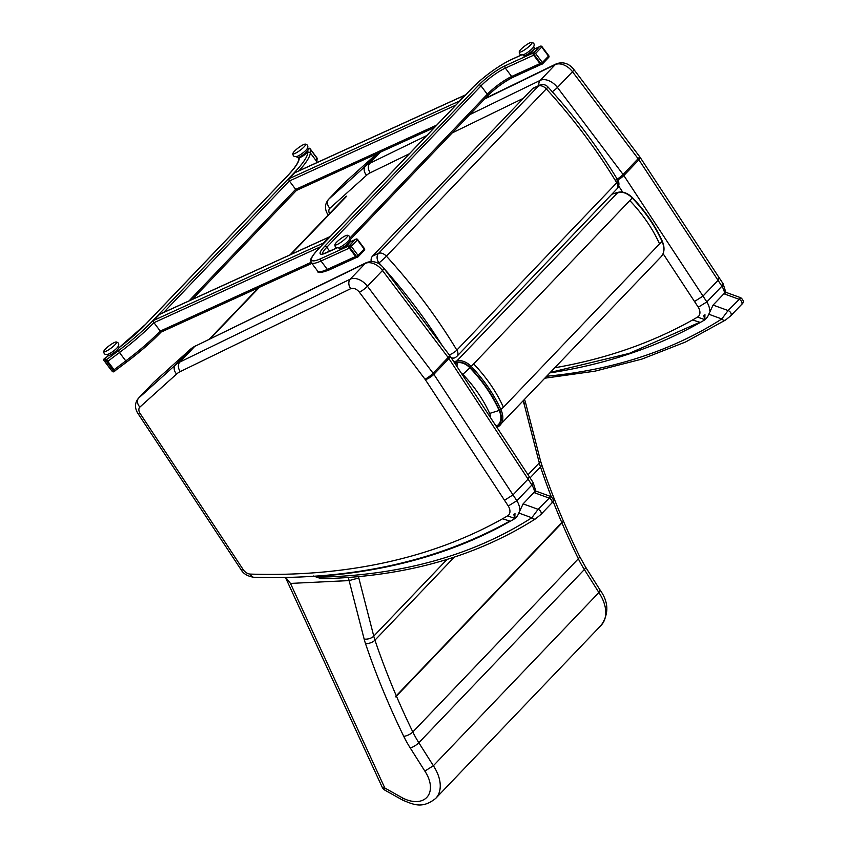 <?xml version="1.0" encoding="UTF-8"?>
<svg xmlns="http://www.w3.org/2000/svg" width="847" height="847" viewBox="0 0 847 847"><rect width="100%" height="100%" fill="white"/><g stroke="black" fill="none" stroke-linecap="round" stroke-linejoin="round"><path stroke-width="1.27" d="M495.908 425.861A10.683 8.078 -123.2 0 0 496.914 425.84A19.83 12.779 -136.3 0 0 499.169 410.456C492.245 395.231 482.483 381.002 469.884 367.789A12.557 8.089 -136.3 0 0 457.126 362.876L454.966 363.501M499.169 410.456L489.64 413.431A10.799 6.956 43.7 0 1 490.561 417.719M457.126 362.876L456.988 366.592M703.793 315.56L704.778 319.88L704.958 314.682M550.127 372.849A858.138 553.07 -136.3 0 0 704.778 319.88A30.174 19.449 -136.3 0 0 708.791 314.226L713.089 305.079L723.91 293.761L738.912 299.224A3.557 2.297 43.7 0 1 741.654 301.659A3.557 2.297 43.7 0 1 741.623 304.433C744.1 302.548 743.835 300.314 740.818 297.752L728.092 310.542L721.792 318.959A3.557 2.689 57.4 0 0 725.593 319.997L725.593 319.997A3.557 2.689 57.4 0 0 725.625 319.975M723.91 293.761L726.43 292.511L724.45 292.331M513.811 514.351L514.796 518.671L514.976 513.473M314.089 576.278L315.942 576.151M551.63 503.234C554.107 501.339 553.843 499.105 550.836 496.543L538.11 509.333L531.81 517.761A3.557 2.689 57.4 0 0 535.611 518.788L535.611 518.788A3.557 2.689 57.4 0 0 535.643 518.766L540.82 514.553A3.557 2.297 43.7 0 1 540.555 514.764M319.467 577.04A3.557 2.054 97 0 0 320.918 578.607L322.612 578.702A3.557 2.287 -91.3 0 1 320.653 577.103A10.683 6.882 43.7 0 1 319.467 577.04A15.31 9.868 43.7 0 1 316.799 576.447A858.138 553.07 -136.3 0 0 514.796 518.671A30.174 19.449 -136.3 0 0 518.809 513.028L523.107 503.87L533.928 492.552L536.447 491.302L534.468 491.122M449.228 354.872A7.125 2.118 -31.1 0 0 456.84 350.107A408.889 263.533 -136.3 0 0 386.412 256.186A7.125 0.572 137.6 0 1 378.958 262.909A401.764 258.938 43.7 0 1 381.362 265.556M532.414 88.808L538.417 86.076A7.125 5.273 -114.5 0 1 539.655 85.187L533.652 87.919A7.125 5.273 65.5 0 0 532.414 88.808L372.521 256.112A7.125 5.273 65.5 0 0 371.187 261.479M452.033 359.022L454.871 357.73A7.125 7.125 0 0 0 457.073 356.163A7.125 4.595 -136.3 0 0 456.84 350.107L616.732 182.804A7.125 4.595 43.7 0 1 616.955 188.87A7.125 7.125 0 0 0 617.908 180.273C598.109 147.494 574.764 116.357 547.861 86.87A7.125 0.572 137.6 0 1 546.304 88.882A408.889 263.533 43.7 0 1 616.732 182.804A7.125 2.118 -31.1 0 0 617.908 180.273L617.908 180.273A7.125 2.118 -31.1 0 0 615.568 180.009M349.822 238.123L487.3 94.261A21.366 4.076 143.1 0 1 511.652 76.505L539.963 63.599L533.674 55.203L505.363 68.109A21.366 4.076 -36.9 0 0 481.011 85.875L326.762 247.271A21.366 4.076 -36.9 0 0 322.601 253.867M539.518 46.701A1.779 1.323 65.5 0 0 539.211 46.924L533.568 52.821L505.257 65.727A1.779 1.323 65.5 0 0 505.363 68.109L511.652 76.505A1.779 1.323 65.5 0 0 513.335 77.141L541.085 64.488M355.179 239.585A1.779 1.323 65.5 0 0 354.872 239.807L349.229 245.715L320.918 258.621A1.779 1.323 65.5 0 0 321.024 261.003A35.606 6.797 143.1 0 1 311.347 262.676L317.636 271.072A35.606 6.797 -36.9 0 0 327.313 269.388L321.024 261.003L349.335 248.097L355.624 256.482L327.313 269.388A1.779 1.323 65.5 0 0 328.985 270.024C321.151 272.956 317.36 273.306 317.636 271.072M317.159 158.77A1.334 1.302 -178.9 0 0 316.916 157.849L310.108 148.765A1.334 1.302 -178.9 0 0 308.234 148.479L307.874 148.998A1.779 1.726 1.1 0 1 310.362 149.379L310.288 152.884A71.212 13.584 143.1 0 1 299.033 170.755M316.344 162.857A71.212 13.584 -36.9 0 0 316.577 161.269L316.651 157.764L310.362 149.379M316.651 157.764A1.779 1.726 1.1 0 1 316.99 158.812L316.926 162.328A1.779 1.726 1.1 0 0 316.577 161.269L310.288 152.884A1.779 1.726 1.1 0 0 307.8 152.502L307.842 150.332M307.8 152.502A69.433 13.245 -36.9 0 1 294.153 172.788L152.206 321.32A69.433 13.245 -36.9 0 1 118.231 350.87L106.521 359.679L105.187 358.09L108.564 355.549M118.231 350.87L125.78 360.917L114.08 369.737L107.781 361.341L119.491 352.532A71.212 13.584 143.1 0 0 153.932 322.654M297.678 189.792A1.779 1.323 -114.5 0 1 295.688 189.379L289.399 180.983A1.779 1.323 -114.5 0 1 289.293 178.601L294.936 172.703A1.779 1.323 -114.5 0 1 295.614 172.386M458.523 102.328A1.779 1.323 -114.5 0 1 458.883 101.301L464.527 95.404A1.779 1.323 -114.5 0 1 465.427 95.097M162.243 331.505A1.779 1.323 -114.5 0 1 160.252 331.092L153.963 322.696A1.779 1.323 -114.5 0 1 153.858 320.314L159.501 314.417A1.779 1.323 -114.5 0 1 160.178 314.099M323.088 244.042A1.779 1.323 -114.5 0 1 323.448 243.015L329.091 237.118A1.779 1.323 -114.5 0 1 329.991 236.811M355.613 239.33A1.334 0.995 65.5 0 0 355.105 239.563L348.996 245.958A1.334 0.995 65.5 0 0 349.07 247.748L355.888 256.832A1.334 0.995 65.5 0 0 357.381 257.139M539.952 46.447A1.334 0.995 65.5 0 0 539.444 46.68L533.335 53.065A1.334 0.995 65.5 0 0 533.409 54.864L540.227 63.938A1.334 0.995 65.5 0 0 541.72 64.256M106.574 359.753L105.706 360.399L106.658 361.648L105.43 362.251A1.334 1.313 -39.8 0 1 105.706 360.399L104.297 358.705A1.334 1.334 0 0 0 104.012 360.557L104.012 360.557A1.334 1.313 -39.8 0 1 104.297 358.705L105.144 358.027L107.527 360.991L114.98 370.954L114.101 371.579A1.334 1.313 -39.8 0 1 112.238 371.335L104.012 360.557L112.238 371.335L114.334 370.075M308.234 148.744A1.334 1.302 1.1 0 1 310.097 149.03L316.916 158.114A1.334 1.302 1.1 0 1 316.979 159.543M341.86 247.991L342.093 248.298A4.277 0.815 -36.9 0 0 346.645 245.884A4.277 0.815 -36.9 0 0 348.932 243.174L348.699 242.856M526.199 55.097L526.432 55.415A4.277 0.815 -36.9 0 0 529.777 53.912A4.277 0.815 -36.9 0 0 533.25 50.64A4.277 0.815 -36.9 0 0 533.271 50.291L533.038 49.973M110.745 354.724L110.978 355.041A4.277 0.815 -36.9 0 0 114.006 353.76A4.277 0.815 -36.9 0 0 117.617 350.563A4.277 0.815 -36.9 0 0 117.818 349.906L117.585 349.599M299.849 156.854L300.082 157.161A4.277 0.815 -36.9 0 0 305.216 154.27A4.277 0.815 -36.9 0 0 306.921 152.037L306.688 151.719M338.514 247.705L339.245 248.69A6.776 1.292 -36.9 0 0 345.449 245.651A6.776 1.292 -36.9 0 0 350.097 240.548L349.356 239.574M334.925 244.55C334.809 247.366 336.323 248.319 339.456 247.409A7.072 1.345 -36.9 0 0 348.816 240.4C350.563 237.636 350.076 235.921 347.344 235.233A7.93 1.514 -36.9 0 0 341.86 237.891A7.93 1.514 -36.9 0 0 334.925 244.55A7.93 1.514 -36.9 0 0 342.23 241.353A7.93 1.514 -36.9 0 0 347.344 235.233M522.853 54.811L523.594 55.796A6.776 1.292 -36.9 0 0 527.469 54.356A6.776 1.292 -36.9 0 0 533.165 49.846A6.776 1.292 -36.9 0 0 534.436 47.665L533.705 46.68M519.264 51.667C519.147 54.483 520.661 55.436 523.806 54.526A7.072 1.345 -36.9 0 0 532.35 48.438A7.072 1.345 -36.9 0 0 533.155 47.506C534.912 44.753 534.415 43.028 531.683 42.35A7.93 1.514 -36.9 0 0 524.748 46.045A7.93 1.514 -36.9 0 0 519.264 51.667A7.93 1.514 -36.9 0 0 523.224 50.714A7.93 1.514 -36.9 0 0 530.508 45.05A7.93 1.514 -36.9 0 0 531.683 42.35M107.4 354.438L108.141 355.422A6.776 1.292 -36.9 0 0 114.652 352.161A6.776 1.292 -36.9 0 0 118.982 347.291L118.252 346.307M103.81 351.293C103.694 354.11 105.208 355.062 108.352 354.141A7.072 1.345 -36.9 0 0 113.699 350.87A7.072 1.345 -36.9 0 0 117.701 347.132C119.459 344.38 118.961 342.654 116.23 341.976A7.93 1.514 -36.9 0 0 109.295 345.671A7.93 1.514 -36.9 0 0 103.81 351.293A7.93 1.514 -36.9 0 0 111.476 347.821A7.93 1.514 -36.9 0 0 116.23 341.976M296.503 156.568L297.244 157.553A6.776 1.292 -36.9 0 0 301.119 156.113A6.776 1.292 -36.9 0 0 306.815 151.592A6.776 1.292 -36.9 0 0 308.086 149.411L307.355 148.437M292.914 153.413C292.797 156.229 294.311 157.182 297.456 156.272A7.072 1.345 -36.9 0 0 306 150.184A7.072 1.345 -36.9 0 0 306.805 149.263C308.562 146.499 308.064 144.784 305.333 144.106A7.93 1.514 -36.9 0 0 298.398 147.802A7.93 1.514 -36.9 0 0 292.914 153.413A7.93 1.514 -36.9 0 0 296.873 152.46A7.93 1.514 -36.9 0 0 304.158 146.796A7.93 1.514 -36.9 0 0 305.333 144.106M553.017 501.18A692.814 446.517 -136.3 0 0 561.805 522.567C562.704 521.53 562.757 521.657 561.953 522.938A692.814 446.517 -136.3 0 0 578.342 558.755A85.462 55.076 -136.3 0 0 584.356 569.533L418.831 742.734A7.125 1.969 147.7 0 1 410.255 747.986L424.855 771.098L433.368 765.741L418.831 742.734A85.462 55.076 43.7 0 1 412.817 731.956A692.814 446.517 43.7 0 1 396.428 696.139C395.242 697.176 395.189 697.049 396.269 695.768L561.805 522.567C562.704 521.53 562.757 521.657 561.953 522.938L396.428 696.139C395.242 697.176 395.189 697.049 396.269 695.768A692.814 446.517 43.7 0 1 374.956 640.163L454.352 557.093M523.023 401.213L524.325 404.728L525.278 401.605M285.471 577.495L382.124 787.054A7.125 2.848 -24.8 0 0 384.824 788.006L290.468 583.414L285.757 577.495M348.403 577.485L349.112 580.597L358.789 577.94L358.556 576.638M424.855 771.098A29.084 18.75 43.7 0 1 427.301 796.847A29.084 18.75 43.7 0 1 402.431 797.885L402.791 800.203C413.738 804.618 422.293 809.033 435.686 798.425A36.209 23.335 -136.3 0 0 433.368 765.741L598.893 592.54A36.209 23.335 43.7 0 1 601.211 625.224L435.686 798.425M402.431 797.885L384.824 788.006A7.125 2.012 119.3 0 0 385.099 790.283L402.78 800.193M290.468 583.414L349.006 580.587M585.563 567.045L600.121 590.084L598.893 592.54L584.356 569.533A7.125 1.969 -32.3 0 0 585.563 567.045L579.433 556.056C564.515 525.384 551.884 494.754 541.529 464.156L540.322 460.122A7.125 3.78 -14.4 0 1 539.285 462.917A56.971 36.717 -136.3 0 0 540.492 466.962A7.125 3.43 -18.7 0 0 541.529 464.156M484.632 98.983L555.272 64.626A14.24 9.179 43.7 0 1 572.487 71.72L638.119 158.707A14.24 9.179 43.7 0 1 638.892 159.797L721.898 286.191L723.105 283.724L719.262 277.89L718.034 280.336L702.978 296.09L694.508 301.5L698.277 307.207L706.843 301.934L623.847 175.541A7.125 1.842 146.7 0 1 617.611 180.009M370.234 172.809C367.873 169.199 367.704 166.033 369.737 163.312A42.731 27.538 -136.3 0 0 365.406 166.203A7.125 5.442 48 0 0 366.635 175.213A35.606 22.954 43.7 0 1 370.234 172.809L409.345 153.783M724.609 293.115A17.808 11.477 43.7 0 0 721.898 286.191L706.843 301.934A17.808 11.477 -136.3 0 1 709.744 310.754M138.368 398.355C134.673 403.034 134.557 408.116 138.008 413.601A7.125 1.821 -33.4 0 0 140.189 413.611A7.125 4.595 43.7 0 1 139.914 407.058A7.125 5.442 48 0 1 138.686 398.037A14.24 9.179 -136.3 0 0 138.368 398.355L153.413 382.611A14.24 9.179 43.7 0 1 153.741 382.293A7.125 5.442 -132 0 1 153.963 382.082L190.702 349.028A7.125 5.442 -132 0 0 190.48 349.25L175.424 364.993A7.125 5.442 48 0 0 176.652 374.003A35.606 22.954 43.7 0 1 180.252 371.6C177.891 367.99 177.722 364.824 179.744 362.103A42.731 27.538 -136.3 0 0 175.424 364.993L138.686 398.037L153.741 382.293L190.48 349.25A42.731 27.538 43.7 0 1 194.799 346.359L365.29 263.417A14.24 9.179 43.7 0 1 382.495 270.511L448.137 357.498A14.24 9.179 43.7 0 1 448.91 358.588A7.125 1.842 -33.3 0 0 450.138 356.142L529.28 476.692L528.041 479.137L512.996 494.881L504.516 500.291L508.285 505.998L516.861 500.736L433.855 374.332A7.125 1.842 146.7 0 1 425.374 379.731L504.516 500.291M180.252 371.6L350.743 288.658A7.125 5.294 64.1 0 1 350.235 279.161L179.744 362.103L194.799 346.359L366.444 262.57A7.125 5.294 -115.9 0 0 365.29 263.417L350.235 279.161A14.24 9.179 -136.3 0 1 367.45 286.254A7.125 1.334 143 0 1 359.35 292.204L424.993 379.191A7.125 1.334 143 0 0 433.092 373.241L367.45 286.254L382.495 270.511A7.125 1.334 -37 0 0 383.85 268.234L449.482 355.221A7.125 1.334 -37 0 1 448.137 357.498L433.092 373.241A14.24 9.179 -136.3 0 1 433.855 374.332L448.91 358.588L531.916 484.982L533.123 482.515L529.28 476.692M195.953 345.512L190.702 349.028M534.626 491.906A17.808 11.477 43.7 0 0 531.916 484.982L516.861 500.736A17.808 11.477 -136.3 0 1 519.762 509.555M210.48 338.44L259.489 287.26M290.923 254.428L346.741 196.133M209.569 338.885L258.631 287.652M290.066 254.82L346.116 196.282M473.706 363.945C486.496 377.36 496.406 391.801 503.436 407.259L499.603 410.435A20.413 13.15 43.7 0 1 497.284 426.274A1.069 0.805 56.8 0 0 498.544 426.486A21.482 13.838 -136.3 0 0 500.122 425.173A21.482 13.838 -136.3 0 0 500.99 409.821C493.96 394.363 484.05 379.922 471.26 366.507A14.198 9.148 -136.3 0 0 456.84 360.949L456.829 362.4A13.129 8.459 43.7 0 1 470.17 367.545L632.518 197.732C645.276 211.094 655.154 225.493 662.163 240.929C664.927 247.398 664.588 252.65 661.147 256.694A21.482 13.838 43.7 0 0 662.005 241.342A20.413 13.15 -136.3 0 0 661.751 240.77L662.005 241.342L661.751 240.77M470.17 367.545C482.832 380.832 492.647 395.126 499.603 410.435M611.852 194.217L617.855 192.47L456.84 360.949L453.854 361.817M454.659 363.035L456.829 362.4M618.977 192.745L617.855 192.47A14.198 9.148 43.7 0 1 632.275 198.029C645.065 211.443 654.975 225.874 662.005 241.342L659.559 243.894C652.529 228.436 642.619 214.005 629.829 200.58M469.884 367.789A10.683 0.551 136.2 0 1 462.79 374.321C474.341 386.433 483.298 399.477 489.64 413.431M461.382 373.262A3.515 2.266 43.7 0 1 462.79 374.321M503.436 407.259L659.559 243.894M708.791 314.226L721.792 318.959A756.657 487.671 43.7 0 1 546.918 376.216M741.623 304.433A3.557 2.297 43.7 0 1 741.623 304.444L730.802 315.751A3.557 2.297 43.7 0 1 730.802 315.762A3.557 2.297 43.7 0 1 730.548 315.973M713.089 305.079L728.092 310.542A3.557 2.297 43.7 0 1 730.834 312.977A3.557 2.297 43.7 0 1 730.802 315.751L725.593 319.997L685.572 341.987L641.899 359.096L594.933 371.177L545.055 378.164M518.809 513.028L531.81 517.761A756.657 487.671 43.7 0 1 320.653 577.103M533.928 492.552L548.93 498.015A3.557 2.297 43.7 0 1 551.672 500.45A3.557 2.297 43.7 0 1 551.641 503.234L540.82 514.553A3.557 2.297 43.7 0 0 540.852 511.768A3.557 2.297 43.7 0 0 538.11 509.333L523.107 503.87M454.871 357.73A7.125 5.273 -114.5 0 1 451.102 357.625M384.316 268.848A401.764 258.938 43.7 0 1 442.325 345.724M378.122 263.29L378.958 262.909A7.125 5.273 -114.5 0 1 378.524 253.38L372.521 256.112M386.412 256.186A7.125 4.595 -136.3 0 0 378.524 253.38L538.417 86.076A7.125 4.595 43.7 0 1 546.304 88.882L386.412 256.186M349.769 240.114L487.501 95.997A1.779 1.143 43.7 0 0 487.3 94.261L481.011 85.875A1.779 1.143 43.7 0 0 478.873 84.975A23.144 4.415 143.1 0 1 505.257 65.727M329.705 251.199L326.762 247.271A1.779 1.143 43.7 0 0 324.623 246.371L478.873 84.975M512.975 77.225A23.144 4.415 -36.9 0 0 487.65 95.753M539.211 46.924L533.43 49.55M521.688 54.907L510.9 59.819A33.827 6.458 -36.9 0 0 472.34 87.95L318.091 249.346A33.827 6.458 -36.9 0 0 320.918 258.621M354.872 239.807L349.091 242.443M337.35 247.79L326.561 252.713A23.144 4.415 143.1 0 1 324.623 246.371M513.335 77.141C504.23 81.704 495.622 87.993 487.501 95.997A1.779 1.143 43.7 0 1 487.258 96.156M326.561 252.713A1.779 1.323 -114.5 0 1 327.238 252.406M510.9 59.819A1.779 1.323 -114.5 0 1 511.577 59.512M318.091 249.346A1.779 1.143 -136.3 0 0 317.858 249.516L472.097 88.12C484.325 76.05 497.358 66.542 511.207 59.597L521.551 54.886M289.367 180.94L163.725 312.405M189.072 300.854L295.656 189.326M161.057 331.728A1.779 1.143 43.7 0 1 160.835 332.331A1.779 1.143 43.7 0 1 160.591 332.5A69.433 13.245 143.1 0 1 126.616 362.05L114.917 370.859L126.637 362.082L125.78 360.917A71.212 13.584 -36.9 0 0 160.221 331.039M299.203 157.182L299.171 158.601A58.75 11.212 143.1 0 1 287.62 175.763L145.673 324.295A58.75 11.212 143.1 0 1 118.993 347.725M108.628 355.549L105.219 358.112M299.171 158.601A1.779 1.726 -178.9 0 0 298.44 159.967L298.493 157.478M152.206 321.32A1.779 1.143 43.7 0 1 153.498 321.479M294.153 172.788A1.779 1.143 43.7 0 1 294.894 172.735M161.343 331.802L160.835 332.331C151.666 341.86 140.263 351.78 126.637 362.082L126.616 362.05M289.293 178.601L458.883 101.301M289.399 180.983L455.855 105.113M294.936 172.703L464.527 95.404M295.688 189.379L436.798 125.06M153.858 320.314L323.448 243.015M153.963 322.696L320.42 246.826M159.501 314.417L329.091 237.118M160.252 331.092L311.114 262.326M364.146 250.447A1.334 0.868 -136.3 0 0 364.326 250.32L358.217 256.715A1.334 0.868 -136.3 0 1 358.037 256.842A1.334 0.995 -114.5 0 1 356.545 256.525L355.888 256.832M357.148 257.308L357.805 257.012A1.334 1.334 0 0 0 358.217 256.715A1.334 0.868 -136.3 0 0 358.069 255.413L364.178 249.018L357.37 239.945L351.261 246.329L358.069 255.413L356.545 256.525L349.737 247.451A1.334 0.995 -114.5 0 1 349.652 245.651L355.105 239.563M357.254 239.574L357.37 239.945A1.334 0.868 -136.3 0 0 355.761 239.267A1.334 0.995 -114.5 0 1 355.994 239.098L355.338 239.394M349.07 247.748L351.261 246.329A1.334 0.868 -136.3 0 0 349.652 245.651L348.996 245.958M364.072 248.658L364.178 249.018A1.334 0.868 -136.3 0 1 364.326 250.32A1.334 1.334 0 0 0 364.432 248.595L357.625 239.51A1.334 1.334 0 0 0 355.994 239.098M548.496 57.564A1.334 0.868 -136.3 0 0 548.665 57.437L542.556 63.821A1.334 0.868 -136.3 0 1 542.376 63.949A1.334 0.995 -114.5 0 1 540.884 63.641L540.227 63.938M541.487 64.425L542.144 64.118A1.334 1.334 0 0 0 542.556 63.821A1.334 0.868 -136.3 0 0 542.408 62.53L548.517 56.135L541.709 47.051L535.6 53.446L542.408 62.53L540.884 63.641L534.076 54.557A1.334 0.995 -114.5 0 1 533.991 52.768L539.444 46.68M541.604 46.68L541.709 47.051A1.334 0.868 -136.3 0 0 540.1 46.373A1.334 0.995 -114.5 0 1 540.333 46.204L539.677 46.511M533.409 54.864L535.6 53.446A1.334 0.868 -136.3 0 0 533.991 52.768L533.335 53.065M548.411 55.764L548.517 56.135A1.334 0.868 -136.3 0 1 548.665 57.437A1.334 1.334 0 0 0 548.771 55.701L541.964 46.627A1.334 1.334 0 0 0 540.333 46.204M107.527 360.991L106.658 361.648L114.101 371.589M317.17 158.897L317.17 158.643A1.334 1.334 0 0 0 316.905 157.817L316.916 158.114M308.234 148.479L307.683 148.871L308.234 148.479M308.297 148.437L308.255 148.437A1.334 1.334 0 0 1 310.097 148.733L316.905 157.817M349.112 580.597L364.136 639.03A7.125 3.78 165.6 0 0 373.76 636.129A56.971 36.717 43.7 0 0 374.956 640.163A7.125 3.43 161.3 0 1 365.491 643.582A699.94 451.112 -136.3 0 0 403.733 736.318A7.125 2.721 154.1 0 0 412.817 731.956L578.342 558.755A7.125 2.721 -25.9 0 0 579.433 556.056M530.063 477.877L540.492 466.962A692.814 446.517 -136.3 0 0 551.281 496.734M403.733 736.318A92.577 59.671 -136.3 0 0 410.255 747.986M364.136 639.03A64.097 41.312 -136.3 0 0 365.491 643.582M447.068 559.412L373.76 636.129L358.789 577.94M527.999 474.733L539.285 462.917L524.325 404.728M377.614 153.434L365.406 166.203L328.668 199.246A7.125 5.442 48 0 0 329.896 208.267L366.635 175.213M328.35 199.564L343.395 183.81A14.24 9.179 43.7 0 1 343.723 183.503L328.668 199.246A14.24 9.179 -136.3 0 0 328.35 199.564C324.655 204.243 324.539 209.325 328.001 214.81A7.125 1.821 -33.4 0 0 328.202 214.99M329.504 213.635A7.125 4.595 43.7 0 1 329.896 208.267M550.614 372.352L629.236 353.4L699.813 322.252L692.56 319.986A851.013 548.485 43.7 0 1 555.029 367.725M704.418 319.531L697.568 317.064A851.013 548.485 43.7 0 1 692.56 319.986M618.638 185.948L622.704 192.142M663.106 253.677L694.508 301.5M552.244 91.72A7.125 1.334 143 0 0 557.432 87.463L623.074 174.45L638.119 158.707A7.125 1.334 -37 0 0 639.464 156.42L640.12 157.351A7.125 1.842 -33.3 0 1 638.892 159.797L623.847 175.541A14.24 9.179 -136.3 0 0 623.074 174.45A7.125 1.334 143 0 1 617.219 179.141M469.587 114.737L540.217 80.37L555.272 64.626A7.125 5.294 -115.9 0 1 556.426 63.779C563.16 61.513 568.962 63.398 573.832 69.443A7.125 1.334 -37 0 1 572.487 71.72L557.432 87.463A14.24 9.179 -136.3 0 0 540.217 80.37A7.125 5.294 64.1 0 0 538.883 85.536M452.192 132.937L523.308 98.337M426.75 135.573L369.737 163.312L380.377 152.174M698.277 307.207A10.683 6.882 43.7 0 1 697.568 317.064M343.395 183.81L343.946 183.28A7.125 5.442 -132 0 0 343.723 183.503L376.671 153.868L343.946 183.28A7.125 5.442 -132 0 1 344.189 183.079M139.914 407.058L176.652 374.003M138.008 413.601L241.035 569.629A7.125 1.821 -33.4 0 0 243.216 569.639L140.189 413.611M241.035 569.629C243.29 573.726 247.546 576.278 253.782 577.262A7.125 4.415 -88.1 0 1 250.257 574.086A7.125 4.595 43.7 0 1 243.216 569.639M253.782 577.262C351.706 580.216 437.052 561.476 509.83 521.043L502.578 518.777A851.013 548.485 43.7 0 1 250.257 574.086M514.436 518.322L507.586 515.865A851.013 548.485 43.7 0 1 502.578 518.777M424.993 379.191A7.125 4.595 43.7 0 1 425.374 379.731M350.743 288.658A7.125 4.595 43.7 0 1 359.35 292.204M508.285 505.998A10.683 6.882 43.7 0 1 507.586 515.865M153.413 382.611L153.963 382.082A7.125 5.442 -132 0 1 154.207 381.881M498.438 426.581L661.147 256.694M496.998 427.513L498.417 426.592M611.958 194.09L618.109 192.301C622.979 191.284 627.786 193.095 632.518 197.732M726.43 292.511L740.818 297.752M320.918 578.607L313.337 575.981M322.612 578.702C404.898 576.669 475.898 556.701 535.611 518.788M536.447 491.302L550.836 496.543M457.073 356.163L616.955 188.87M547.861 86.87A7.125 7.125 0 0 0 539.655 85.187M322.739 254.132L337.201 247.779M349.208 242.306L354.999 239.669M533.546 49.422L539.348 46.776M317.858 249.516C307.228 261.892 311.325 260.283 311.347 262.676M328.985 270.024L356.746 257.372M298.44 159.967C298.567 160.242 298.832 163.609 287.387 175.932L145.43 324.465L119.004 347.672M192.343 299.362L296.778 190.088M295.243 172.481L464.834 95.182M297.371 190.014L434.426 127.548M159.808 314.195L329.398 236.895M161.936 331.728L311.876 263.385M104.012 360.557L110.819 369.641A1.334 1.334 0 0 0 110.862 369.694L112.28 371.388A1.334 1.334 0 0 0 114.112 371.6L114.98 370.954M104.276 358.683L105.144 358.027M525.278 401.626L524.568 399.593M382.124 787.054A7.125 7.125 0 0 0 385.099 790.283M600.11 590.073C608.686 602.048 609.057 613.768 601.211 625.224M525.32 401.764L540.322 460.122M485.14 98.453L556.426 63.779M573.832 69.443L639.464 156.42M640.12 157.351L719.262 277.901M723.105 283.724L725.858 292.353M366.444 262.57C373.178 260.304 378.98 262.189 383.85 268.234M449.482 355.221L450.138 356.142M533.123 482.515L535.876 491.154"/></g></svg>

